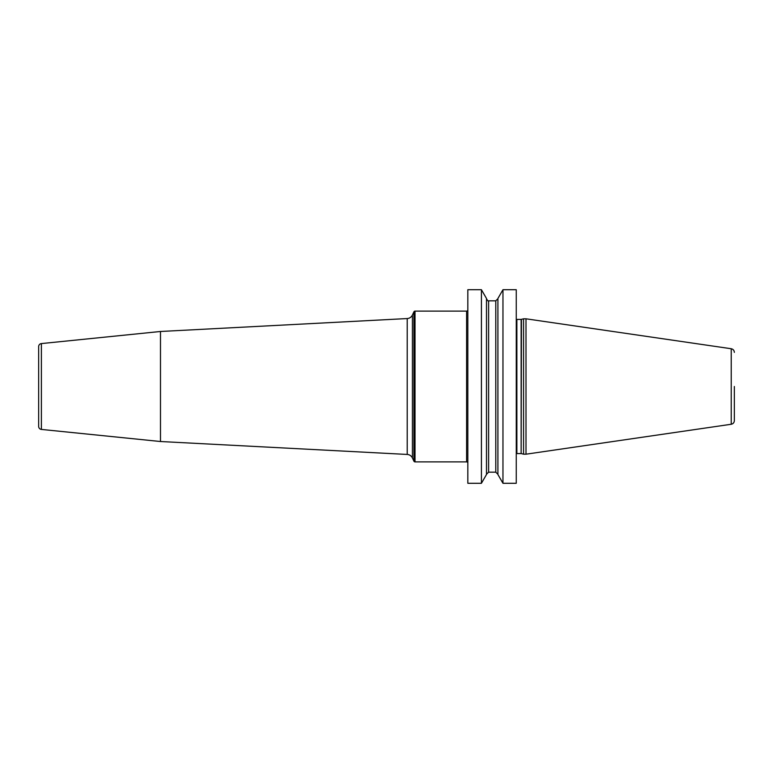 <?xml version="1.0" encoding="UTF-8"?>
<svg xmlns="http://www.w3.org/2000/svg" width="773" height="773" viewBox="0 0 773 773"><rect width="100%" height="100%" fill="white"/><g stroke="black" fill="none" stroke-linecap="round" stroke-linejoin="round"><path stroke-width="1.16" d="M467.829 309.896A1.217 1.217 0 0 1 466.612 311.113L415.024 311.113A1.217 1.217 0 0 0 413.922 311.819L412.415 315.046A6.087 6.087 0 0 1 407.216 318.553L160.484 331.482L160.484 441.518L41.384 429.421A3.044 3.044 0 0 1 38.65 426.387L38.65 346.613A3.044 3.044 0 0 1 41.384 343.579L41.384 429.421M467.829 463.104A1.217 1.217 0 0 0 466.612 461.887L415.024 461.887A1.217 1.217 0 0 1 413.922 461.181L412.415 457.954A6.087 6.087 0 0 0 407.216 454.447L160.484 441.518M160.484 331.482L41.384 343.579M467.829 386.5L467.829 289.711L481.424 289.711L481.424 483.289L467.829 483.289L467.829 386.5M502.962 483.289L516.258 483.289L516.258 289.711L502.962 289.711L502.962 483.289L497.909 474.525L497.909 298.475L502.962 289.711M523.572 386.5L523.572 318.805L526.007 318.805L526.007 454.195L523.572 454.195L523.572 386.5M734.35 386.5L734.35 420.638C734.195 422.618 733.162 423.826 731.219 424.261L526.007 454.195M481.424 289.711L486.488 298.475L486.488 474.525L481.424 483.289M466.612 311.113L466.612 461.887M415.024 311.113L415.024 461.887M413.922 311.819L413.922 461.181M412.415 315.046L412.415 457.954M407.216 318.553L407.216 454.447M516.258 319.249L516.866 319.413L516.866 453.587L516.258 453.751M516.866 453.587L521.137 453.587L521.137 319.413L523.572 318.805M521.446 319.375L521.137 453.587M526.007 318.805L731.219 348.739L731.219 424.261M486.488 298.697C487.618 300.755 488.333 301.46 488.613 300.832L488.613 472.168L486.488 474.303M488.613 472.168L495.773 472.168L495.773 300.832L497.909 298.697M516.866 319.413L521.137 319.413M521.446 453.625L523.572 454.195M731.219 348.739C733.162 349.174 734.195 350.382 734.35 352.362M488.613 300.832L495.773 300.832M495.773 472.168L497.909 474.303"/></g></svg>

